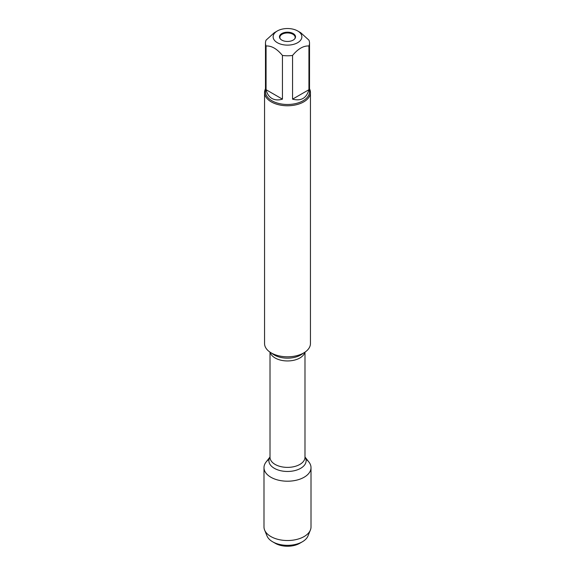 <?xml version="1.0" encoding="UTF-8"?>
<svg xmlns="http://www.w3.org/2000/svg" width="575" height="575" viewBox="0 0 575 575"><rect width="100%" height="100%" fill="white"/><g stroke="black" fill="none" stroke-linecap="round" stroke-linejoin="round"><path stroke-width="0.86" d="M264.558 92.517L264.558 343.57A22.943 13.247 0 0 0 271.278 352.935A22.943 13.247 0 0 0 296.276 355.803A22.943 13.247 0 0 0 310.442 343.57L310.442 92.517A22.943 13.247 180 0 1 296.276 104.758A22.943 13.247 180 0 1 271.278 101.883A22.943 13.247 180 0 1 264.558 92.517A22.943 13.247 180 0 1 265.478 88.809M304.987 456.967L308.962 462.099A23.51 13.57 180 0 1 287.5 481.21A23.51 13.57 180 0 1 266.038 462.099L270.013 456.967M309.522 88.809A22.943 13.247 180 0 1 310.442 92.517M293.178 33.551A8.028 4.636 180 0 1 294.831 38.719A8.028 4.636 180 0 1 281.822 40.106A8.028 4.636 180 0 1 280.169 38.719A8.028 4.636 180 0 1 282.95 33.012A8.028 4.636 180 0 1 293.178 33.551M277.337 42.694A14.375 8.302 0 0 0 297.663 42.694A14.375 8.302 0 0 0 297.663 30.957A14.375 8.302 0 0 0 290.806 28.75A14.375 8.302 0 0 0 277.337 30.957A14.375 8.302 0 0 0 277.337 42.694M292.56 99.152C301.092 101.329 306.554 98.174 308.933 89.7L292.56 99.152L292.56 55.444C298.015 48.81 303.478 45.655 308.933 45.993A22.023 12.715 0 0 0 309.522 43.075A22.023 12.715 0 0 0 308.933 40.149L300.747 32.739L297.663 30.957M308.933 89.7L308.933 45.993M277.337 30.957L274.253 32.739L266.067 40.149A22.023 12.715 0 0 0 265.478 43.075A22.023 12.715 0 0 0 266.067 45.993C271.522 45.655 276.978 48.803 282.44 55.444A22.023 12.715 0 0 0 292.56 55.444M266.067 89.7C267.052 93.804 269.007 96.722 271.925 98.454C274.893 100.122 278.393 100.352 282.44 99.152L266.067 89.7L266.067 45.993M282.44 99.152L282.44 55.444M309.522 43.075L309.522 91.77A22.023 12.715 180 0 1 295.931 103.522A22.023 12.715 180 0 1 271.925 100.762A22.023 12.715 180 0 1 265.478 91.77L265.478 43.075M280.356 38.942A7.648 4.413 180 0 1 279.853 37.368A7.648 4.413 180 0 1 287.5 32.955A7.648 4.413 180 0 1 295.147 37.368A7.648 4.413 180 0 1 294.644 38.942M302.371 541.779L299.668 543.339A17.207 9.933 180 0 1 275.332 543.339L272.629 541.779A21.031 12.14 0 0 0 302.371 541.779A21.031 12.14 0 0 0 307.97 535.979L310.385 530.064A23.51 13.57 180 0 1 293.933 540.004A23.51 13.57 180 0 1 270.875 536.547A23.51 13.57 180 0 1 264.615 530.064A23.51 13.57 180 0 1 263.99 526.952L263.99 467.64A23.51 13.57 180 0 1 269.071 459.217M305.929 459.217A23.51 13.57 180 0 1 311.01 467.64L311.01 526.952A23.51 13.57 180 0 1 310.385 530.064M311.01 467.64A23.51 13.57 180 0 1 296.499 480.175A23.51 13.57 180 0 1 270.875 477.236A23.51 13.57 180 0 1 263.99 467.64M264.615 530.064L267.03 535.979A21.031 12.14 0 0 0 272.629 541.779L275.332 543.339M271.903 353.28A18.616 10.745 0 0 0 274.34 355.012A18.616 10.745 0 0 0 303.097 353.28M304.815 352.252A17.487 10.098 180 0 1 287.5 360.949A17.487 10.098 180 0 1 270.185 352.252M270.013 352.137L270.013 457.283A17.487 10.098 0 0 0 287.5 467.382A17.487 10.098 0 0 0 304.987 457.283L304.987 352.137M304.987 457.039A18.616 10.745 180 0 1 287.5 471.464A18.616 10.745 180 0 1 270.013 457.039"/></g></svg>
